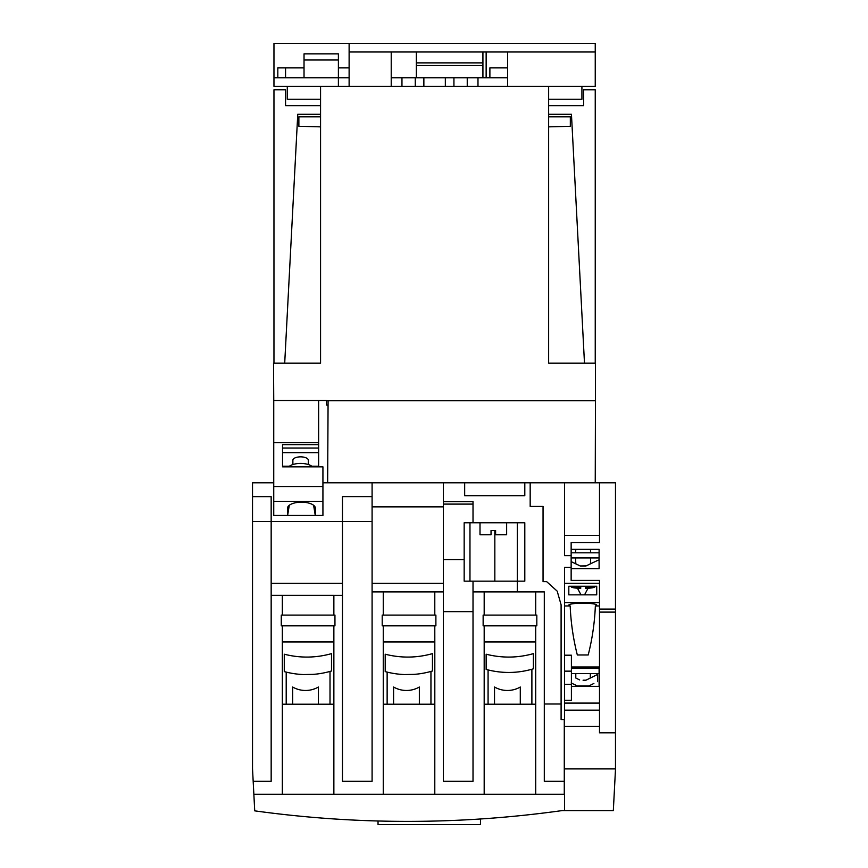 <?xml version="1.0" encoding="UTF-8"?>
<svg xmlns="http://www.w3.org/2000/svg" width="868" height="868" viewBox="0 0 868 868"><rect width="100%" height="100%" fill="white"/><g stroke="black" fill="none" stroke-linecap="round" stroke-linejoin="round"><path stroke-width="1.3" d="M595.242 43.4L349.12 43.4L349.12 51.993L595.242 51.993L595.242 43.4M595.242 51.993L595.242 86.355L391.218 86.355L391.218 51.993M391.218 86.355L349.12 86.355L349.12 51.993M338.39 86.355L273.962 86.355L273.962 77.762L338.39 77.762L338.39 86.355L349.12 86.355M273.745 400.766L273.529 363.182L320.563 363.182L320.563 126.858L298.874 126.294L298.874 116.844L320.563 116.844L320.563 114.272L297.757 114.272L284.704 363.182M273.962 363.182L273.962 89.784L285.561 89.784L285.561 105.679L320.563 105.679L320.563 99.234L287.275 99.234L287.286 86.355M320.563 363.182L320.563 86.355M581.918 86.355L581.929 99.234L548.641 99.234L548.641 105.679L583.643 105.679L583.643 89.784L595.242 89.784L595.242 363.182M584.49 363.182L571.448 114.272L548.641 114.272L548.641 116.844L570.33 116.844L570.33 126.294L548.641 126.858L548.641 363.182L595.459 363.182L595.459 482.803M273.962 400.549L283.413 400.549M285.561 105.679L285.561 99.234M583.643 105.679L583.643 99.234M595.242 400.766L328.082 400.766L327.648 482.803L464.673 482.803L464.673 495.693L524.804 495.693L524.804 482.803L595.242 482.803L595.459 400.766M571.144 580.399L571.144 567.346L564.536 567.346L564.536 810.582L613.329 810.582L615.477 769.525L615.477 609.086L599.495 609.086L599.495 580.399L571.144 580.399L571.155 568.649L599.104 568.649L599.104 549.314L571.155 549.314L571.144 542.587L599.495 542.587L599.495 482.803L615.477 482.803L615.477 609.086M595.242 482.803L599.495 482.803M615.477 612.103L599.495 612.103L599.495 609.086M615.477 732.831L599.495 732.831L599.495 612.103M615.477 768.907L564.536 768.907M564.536 810.582L562.041 810.604C459.617 824.893 357.182 824.98 254.725 810.853L252.523 768.82L252.523 521.462L271.163 521.462L271.163 496.659L252.523 496.659L252.523 521.462M252.523 496.659L252.523 482.803L273.745 482.803M313.598 505.274L315.279 515.451L273.745 515.451L273.745 400.549L326.357 400.549L326.357 405.063L327.648 405.063M548.641 86.355L548.641 363.182M328.082 400.766L326.357 400.766M331.511 400.766L584.934 400.766M322.929 482.803L327.648 482.803M530.174 506.424L530.174 482.803L530.174 506.424L543.053 506.424L543.053 581.647L546.666 581.647L557.191 591.151L561.097 604.79L561.097 719.539L564.276 719.539L564.276 794.253L535.708 794.253L535.708 625.839L536.825 625.839L536.825 615.097L535.708 615.097L535.708 591.9M443.374 482.803L443.374 501.628L473.017 501.628L473.017 522.753L524.804 522.753L524.804 581.169L517.285 581.169L517.285 591.9L544.301 591.9L544.301 704.013L561.097 704.013M524.804 482.803L464.673 482.803M564.536 482.803L564.536 555.639L571.144 555.639L571.144 542.587M571.144 567.346L571.144 555.639M564.536 583.296L599.495 583.296M571.166 549.314L571.144 552.818L599.104 552.818M586.15 565.893L580.215 565.969L577.947 564.862M576.797 564.308L575.994 563.929M575.571 557.918L575.81 563.831L571.144 561.618L580.215 565.969L585.987 565.969L597.542 560.468L590.37 563.853M575.571 563.723L576.721 564.276M577.838 564.808L578.435 565.101M587.886 565.046L588.732 564.634M589.394 564.319L590.609 563.733L590.609 557.918M578.858 549.314A7.519 1.042 180 0 0 575.571 550.182L575.571 552.818M590.609 552.818L590.609 550.182A7.519 1.042 180 0 0 587.321 549.314M599.104 559.882L597.542 560.468M564.536 602.576L599.495 602.576M568.811 594.851L596.728 594.851L596.728 586.258L568.811 586.258L568.811 594.851M577.491 588.222L580.985 594.851M584.544 594.851L588.027 588.265M595.35 605.962A13.964 1.942 180 0 0 596.728 605.115A13.964 1.942 180 0 0 582.764 603.173A13.964 1.942 0 0 0 568.811 605.115A13.964 1.942 0 0 0 570.178 605.962C570.873 622.627 573.249 638.967 577.328 654.971L588.2 654.971C592.28 638.967 594.667 622.627 595.35 605.962L599.495 605.962M564.536 535.339L599.495 535.339M571.404 686.338L599.104 686.338L599.104 667.004L571.404 667.004M564.536 655.199L571.404 655.199L571.404 700.292L564.536 700.292M564.536 605.962L570.178 605.962M564.536 703.091L599.495 703.091M571.404 673.514L599.104 673.514M599.104 668.36L571.404 668.36M583.057 685.959L588.84 685.959L593.886 683.463M590.153 685.308L589.014 685.872M590.11 678.125L597.51 674.479L585.954 680.197L583.068 680.197M577.22 685.926L576.026 685.329M575.788 686.338L575.788 685.21L574.844 684.744M573.01 683.832L571.404 683.04M579.64 679.926L576.07 678.147M590.392 673.514L590.24 678.071M588.83 678.765L588.135 679.112M578.034 679.123L577.404 678.809M576.819 678.516L575.788 678.006L575.788 673.514M564.536 684.342L571.404 684.342M564.536 671.148L571.404 671.148M571.166 682.932L577.296 685.959L588.84 685.959M597.51 681.673L597.51 674.479M585.444 588.385L585.455 586.258L585.444 588.385A11.87 1.649 0 0 0 594.96 586.79A11.87 1.649 0 0 1 594.96 586.79A11.87 1.649 180 0 0 594.385 586.258M571.784 586.258A11.87 1.649 180 0 0 571.22 586.757A11.87 1.649 0 0 1 571.22 586.757L571.166 586.258M580.725 586.258L572.685 586.421A10.676 1.486 180 0 0 572.403 586.757A10.676 1.486 180 0 0 572.782 587.148L580.725 587.169L580.725 586.41M571.22 586.79A11.87 1.649 0 0 0 580.714 588.385L580.725 587.169M585.444 587.18L593.311 587.191A10.676 1.486 180 0 0 593.766 586.757A10.676 1.486 180 0 0 593.43 586.388L585.455 586.399M572.782 587.148L572.782 586.421M593.311 587.191L593.311 586.388M564.536 710.154L599.495 710.154M564.536 726.299L599.495 726.288M596.728 726.288L568.811 726.299M253.185 781.319L271.163 781.319L271.163 521.462L372.09 521.462L372.09 781.319L342.459 781.319L342.459 496.637L372.09 496.637L372.09 521.462M372.09 482.803L372.09 496.637M315.279 515.451L322.929 515.451L322.929 501.346L273.745 501.346M315.409 508.279L315.409 515.451L315.409 508.279A13.964 6.109 180 0 0 301.446 502.171A13.964 6.109 180 0 0 287.492 508.279L287.492 515.451M322.929 501.346L322.929 486.536L273.745 486.536M318.632 442.647L273.745 442.647M318.632 444.633L282.545 444.633L282.545 466.854L322.929 466.854L322.929 486.536M318.632 466.854L318.632 400.549M289.456 466.192L282.545 466.192L282.545 466.854M282.545 452.662L318.632 452.662M318.632 448.018L282.545 448.018M311.753 466.192L318.632 466.192M308.335 464.543L308.335 460.235A7.736 3.385 180 0 0 300.599 456.85A7.736 3.385 180 0 0 292.874 460.235L292.874 464.543M287.623 515.451L289.294 505.274M312.523 466.854A12.998 5.685 180 0 0 300.599 463.425A12.998 5.685 180 0 0 288.686 466.854M372.09 591.9L383.255 591.9L383.255 615.097L382.202 615.097L382.202 625.839L383.255 625.839L383.255 794.253L333.865 794.253L333.865 625.839L334.95 625.839L334.95 615.097L333.865 615.097L333.865 595.35L342.459 595.35L271.163 595.34L282.339 595.35L282.339 615.097L281.265 615.097L281.265 625.839L333.865 625.839M282.339 625.839L282.339 704.219L333.876 704.219M253.857 794.253L282.339 794.253L282.339 704.219M282.339 641.94L333.876 641.94M282.339 794.253L333.865 794.253M282.339 615.097L333.865 615.097M333.865 595.34L282.339 595.34M473.017 591.9L484.181 591.9L484.181 615.097L483.14 615.097L483.14 625.839L484.181 625.839L484.181 794.253L434.792 794.253L434.814 704.219L383.265 704.219L383.276 641.94L434.814 641.94L434.792 625.839L435.888 625.839L435.888 615.097L434.792 615.097L434.792 591.9L443.374 591.9M383.255 625.839L434.792 625.839M434.814 704.219L434.814 641.94M443.374 501.628L443.374 781.319L473.017 781.319L473.017 581.169L464.163 581.169L464.163 522.753L473.017 522.753M383.255 794.253L434.792 794.253M383.255 615.097L434.792 615.097M383.255 591.9L434.792 591.9M484.181 794.253L535.708 794.253M544.301 704.013L544.301 781.319L564.276 781.319M484.181 625.839L535.708 625.839M484.203 641.94L535.74 641.94M484.181 615.097L535.708 615.097M484.181 591.9L517.285 591.9M484.203 704.219L535.74 704.219M484.214 641.94L484.214 704.219M486.145 669.434C501.954 673.655 517.697 673.46 533.397 668.816L533.397 653.637C517.697 658.02 501.943 658.215 486.145 654.212L486.145 669.434M385.208 671.604A85.91 85.91 0 0 0 432.448 670.986L432.448 653.637C416.759 658.02 401.005 658.215 385.208 654.212L385.208 671.604M429.4 671.843L426.991 672.44M423.508 673.156L419.103 673.861M414.09 674.382L404.369 674.544M399.703 674.241L397.099 673.959M395.493 673.731L394.495 673.59M392.032 673.167L389.482 672.646M389.038 672.548L387.887 672.288M387.812 672.266L387.182 672.114M387.139 672.103L387.139 704.219M331.511 653.637C315.822 658.02 300.068 658.215 284.27 654.212L284.27 671.604A85.91 85.91 0 0 0 331.511 670.986L331.511 653.637M328.462 671.843L326.053 672.44M322.57 673.156L318.165 673.861M313.153 674.382L303.431 674.544M298.766 674.241L296.162 673.959M294.545 673.731L293.558 673.59M291.095 673.167L288.545 672.646M288.1 672.548L286.95 672.288M286.874 672.266L286.201 672.103L286.201 704.219M292.646 704.219L292.646 687.022A25.769 25.769 0 0 0 318.415 687.022L318.415 704.219M393.584 704.219L393.584 687.022A25.769 25.769 0 0 0 419.352 687.022L419.352 704.219M494.521 704.219L494.521 687.022A25.769 25.769 0 0 0 520.29 687.022L520.29 704.219M517.295 522.753L517.295 581.169L473.017 581.169M443.374 611.658L473.017 611.658M443.374 559.589L464.163 559.589M372.09 583.318L443.374 583.318M372.09 506.858L443.374 506.858M443.374 504.102L473.017 504.102M469.968 522.753L469.968 581.169M494.836 530.478L494.836 581.169M495.606 530.478L491.038 530.478L495.606 530.478L495.606 534.775L506.641 534.775L506.641 522.753M480.004 522.753L480.004 534.775L491.038 534.775L491.038 530.478M271.163 583.318L342.459 583.329M378.036 820.987L378.036 824.589L480.471 824.6L480.471 818.98M378.036 824.589L480.471 824.589M571.144 557.918L599.104 557.918M273.745 403.294L273.529 400.766M507.617 77.762L391.218 77.762M349.12 77.762L338.39 77.762L338.39 60L304.028 60L304.028 53.849L338.39 53.849L338.39 60M486.145 77.762L486.145 51.993M349.12 43.4L273.962 43.4L273.962 77.762M285.561 77.762L285.561 67.878L277.825 67.878L277.825 77.762M338.39 67.878L349.12 67.878M304.028 67.878L285.561 67.878M489.888 77.762L489.888 67.878L507.617 67.878M482.923 77.762L482.923 51.993M416.347 77.762L416.347 51.993M416.347 62.876L482.923 62.876M416.347 65.523L482.923 65.523M304.028 77.762L304.028 60M477.986 77.762L477.986 86.355M467.244 86.355L467.244 77.762M401.96 86.355L401.96 77.762M415.273 77.762L415.273 86.355M423.866 77.762L423.866 86.355M445.338 77.762L445.338 86.355M453.931 77.762L453.931 86.355M507.617 86.355L507.617 51.993M575.788 667.004L575.788 668.36M590.392 667.004L590.392 668.36M590.392 685.188L590.392 686.338M531.889 704.219L531.889 669.261M488.076 704.219L488.076 669.933M430.951 704.219L430.951 671.431M330.014 704.219L330.014 671.431"/></g></svg>
